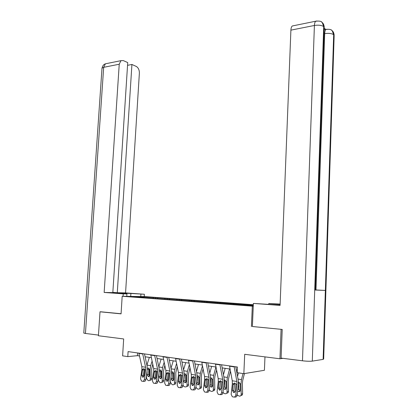 <?xml version="1.0" encoding="UTF-8"?>
<svg xmlns="http://www.w3.org/2000/svg" width="418" height="418" viewBox="0 0 418 418"><rect width="100%" height="100%" fill="white"/><g stroke="black" fill="none" stroke-linecap="round" stroke-linejoin="round"><path stroke-width="0.63" d="M253.329 304.717L145.203 296.613L122.181 296.273L253.261 306.232M264.97 356.873L264.416 370.285L243.84 373.671L237.168 372.689L237.424 367.02L128.096 351.606L127.783 356.617L137.449 355.676L139.497 355.969M100.999 311.786L100.007 311.802L98.418 335.753L123.671 338.956L122.615 355.854L127.783 356.617M282.981 358.341L279.945 358.775L244.702 354.302L243.84 373.671M252.383 326.51L281.91 329.4M281.089 329.452L279.945 358.775M144.142 297.658L253.282 305.814M144.053 297.506L131.555 296.561L140.997 296.696L155.595 297.658L155.553 298.384M253.308 305.161L155.595 297.658M157.868 297.966L157.387 298.671M165.105 298.515L164.723 299.079M169.692 298.86L169.212 299.57M177.127 299.419L176.746 299.993M181.835 299.774L181.365 300.495M189.474 300.349L189.103 300.934M194.318 300.714L193.853 301.451M202.166 301.305L201.8 301.9M207.145 301.681L206.685 302.428M215.218 302.292L214.857 302.893M220.051 303.447L220.338 302.674M228.641 303.301L228.285 303.912M233.908 303.698L233.552 304.314M242.456 304.346L242.106 304.968M247.879 304.753L247.529 305.375M251.427 326.562L252.31 306.237M100.007 311.802L121.068 313.855L122.181 296.273M145.088 356.779L151.373 357.683M157.053 358.503L163.579 359.443M169.347 360.274L176.13 361.251M181.992 362.098L189.04 363.117M194.997 363.974L202.328 365.029M208.383 365.907L216.007 367.004M222.167 367.892L230.099 369.037M236.363 369.94L237.288 370.071M140.997 296.696L141.028 297.276M153.401 297.632L153.014 298.191M137.611 352.949L137.449 355.676M244.452 304.346L244.42 305.14M230.673 303.306L230.637 304.095M217.287 302.298L217.245 303.076M204.266 301.321L204.224 302.083M191.601 300.37L191.559 301.122M179.275 299.44L179.233 300.181M167.278 298.536L167.237 299.272M234.137 366.555L236.865 381.503L236.943 384.33L235.762 395.115L237.178 395.162C236.917 396.499 236.222 397.137 235.088 397.079L234.106 397.053M235.789 366.79L238.234 380.181L238.349 384.414L237.178 395.162M229.529 365.907L232.267 380.782L232.345 383.599L231.154 394.331L232.319 396.745L233.667 397.037C234.801 397.095 235.501 396.457 235.762 395.115M234.979 383.071L234.545 384.147L233.077 384.555L232.424 390.459L233.845 390.516L234.545 384.147M233.845 390.516L234.571 392.314M233.077 384.555L233.333 383.755L234.702 382.998L235.945 384.173L235.371 390.945C235.162 392.016 234.602 392.528 233.699 392.486L232.424 390.459M238.448 372.877L237.544 376.404M243.01 373.546L241.468 379.607L240.977 383.917L241.186 394.31L242.602 393.672C242.529 394.9 241.965 395.517 240.914 395.517L240.836 395.553M244.452 373.567L242.717 380.448L242.388 383.316L242.602 393.672M238.72 382.13L240.125 383.787L240.282 390.297L238.918 391.786L237.649 390.856M241.186 394.31C241.118 395.543 240.554 396.159 239.498 396.165L237.178 395.141M239.153 382.282L238.657 383.52L238.777 389.195L240.11 391.112M325.868 29.474L324.206 28.126L315.287 290.008L314.728 290.003L312.298 361.121C309.963 361.382 306.687 361.272 302.47 360.797L281.1 358.106L282.213 329.426L252.383 326.526L253.381 303.431L280.097 305.025M253.381 303.431L280.081 305.396L290.897 30.138C291.001 28.09 291.466 26.71 292.281 25.984L293.556 25.728M268.774 304.33L268.811 303.463L280.133 304.074M268.811 303.463L280.128 304.283M331.322 30.059L332.2 30.713L334.139 36.115L323.668 358.984L323.119 359.381L325.361 290.437L315.987 289.956L324.687 33.633L324.007 33.759M312.298 361.121L323.119 359.381M324.201 28.142L323.71 26.585L314.728 290.003L325.361 290.437L333.674 34.678C331.61 33.409 328.611 33.059 324.687 33.633C324.796 31.507 325.225 30.112 325.972 29.453L327.048 29.218M315.292 289.914L315.987 289.956M324.128 30.321L324.614 29.715L325.873 29.547M302.47 360.797L314.404 25.472C318.448 24.85 321.546 25.226 323.715 26.585L322.231 22.541L321.39 21.893M130.714 296.399L130.897 293.467L113.424 292.84L126.931 293.922L123.237 293.854L104.155 292.448L119.234 64.231L103.674 67.319L85.439 333.454L98.46 335.095M130.897 293.467L144.377 294.262L125.562 292.903L117.291 292.725L131.921 64.471L136.258 66.42C138.327 67.669 139.366 69.89 139.377 73.082L125.562 292.903M112.839 292.401L117.291 292.725M85.439 333.454L83.788 333.089L102.002 68.171L103.674 67.319L105.404 63.813L120.948 60.662L123.247 60.568L127.725 62.58L112.823 292.631L104.155 292.448M126.779 296.341L126.931 293.922M123.08 296.289L123.237 293.854M144.236 296.602L144.377 294.262M140.777 296.55L140.918 294.194M127.547 65.323L131.921 64.471M120.948 60.662L119.234 64.231M100.79 311.791L121.079 313.74M219.899 364.548L222.669 379.283L222.747 382.073L221.54 392.69L222.977 392.742C222.721 394.059 222.036 394.691 220.939 394.634L219.899 394.602M221.582 364.789L224.064 377.992L224.179 382.162L222.977 392.742M215.427 363.921L218.206 378.588L218.285 381.362L217.067 391.927L218.201 394.305L219.492 394.587C220.594 394.644 221.274 394.012 221.54 392.69M220.903 380.861L220.485 381.906L218.99 382.303L218.321 388.113L219.769 388.181L220.485 381.906M219.769 388.181L220.427 389.916M218.99 382.303L219.241 381.514L220.573 380.767L221.78 381.921L221.185 388.588L219.549 390.109L218.321 388.113M206.084 362.599L208.89 377.135L208.963 379.878L207.73 390.334L209.193 390.396C208.932 391.692 208.268 392.314 207.203 392.262L206.111 392.22M207.793 362.845L210.306 375.866L210.421 379.972L209.193 390.396M201.742 361.988L204.554 376.456L204.632 379.189L203.388 389.597L204.491 391.938L205.734 392.209C206.8 392.262 207.469 391.635 207.73 390.334M207.229 378.718L206.832 379.732L205.316 380.114L204.632 385.835L206.1 385.908L206.832 379.732M206.1 385.908L206.691 387.585M205.316 380.114L205.562 379.34L206.858 378.598L208.028 379.732L207.406 386.295L205.813 387.8L204.632 385.835M225.166 368.326L223.458 374.758M229.592 368.963L227.361 377.444L226.854 381.686L227.063 391.927L228.5 391.305C228.432 392.518 227.883 393.129 226.859 393.129L226.681 393.207M230.49 371.163L228.625 378.28L228.291 381.101L228.5 391.305M224.665 379.931L226.023 381.556L226.18 387.977L224.858 389.445L223.489 388.244M227.063 391.927C226.995 393.145 226.446 393.756 225.422 393.756L224.44 393.594L223.003 392.507M225.13 380.103L224.67 381.31L224.785 386.901L226.023 388.766M211.628 366.372L209.773 373.112M215.928 366.994L213.655 375.338L213.138 379.523L213.347 389.613L214.805 389.006C214.737 390.203 214.204 390.804 213.211 390.809L212.94 390.919M216.592 370.087L214.941 376.169L214.601 378.948L214.805 389.006M210.515 377.83L211.247 377.856L212.334 379.392L212.49 385.72L211.2 387.167L209.758 385.589M213.347 389.613C213.279 390.814 212.746 391.415 211.748 391.42L210.797 391.258L209.251 389.895M211.513 377.992L211.08 379.163L211.194 384.675L212.339 386.488M192.667 360.708L195.504 375.04L195.577 377.752L194.323 388.05L195.807 388.113C195.546 389.388 194.898 390.004 193.858 389.957L192.724 389.91M194.401 360.953L196.941 373.802L197.056 377.846L195.807 388.113M188.45 360.112L191.292 374.387L191.371 377.078L190.106 387.329L191.172 389.639L192.369 389.895C193.409 389.947 194.062 389.33 194.323 388.05M193.947 376.634L193.565 377.616L192.029 377.987L191.334 383.625L192.818 383.703L193.565 377.616M192.818 383.703L193.351 385.328M192.029 377.987L192.275 377.224L193.539 376.487L194.668 377.606L194.03 384.074L192.468 385.553L191.334 383.625M179.63 358.874L182.499 373.013L182.572 375.683L181.292 385.824L182.797 385.898C182.535 387.157 181.903 387.763 180.889 387.716L179.714 387.664M181.386 359.119L183.957 371.79L184.066 375.782L182.797 385.898M175.534 358.294L178.408 372.37L178.481 375.03L177.195 385.13L178.23 387.408L179.385 387.653C180.393 387.695 181.031 387.089 181.292 385.824M181.036 374.612L180.675 375.563L179.118 375.923L178.408 381.477L179.918 381.561L180.675 375.563M179.918 381.561L180.393 383.128M179.118 375.923L179.359 375.171L180.592 374.444L181.689 375.542L181.031 381.911L179.505 383.374L178.408 381.477M166.96 357.087L169.854 371.038L169.927 373.666L168.626 383.667L170.152 383.745C169.891 384.983 169.269 385.584 168.287 385.542L167.069 385.485M168.736 357.333L171.328 369.841L171.443 373.776L170.152 383.745M162.978 356.523L165.873 370.416L165.951 373.034L164.645 382.987L165.648 385.234L166.761 385.469C167.743 385.511 168.365 384.91 168.626 383.667M168.48 372.652L168.141 373.567L166.563 373.911L165.847 379.387L167.372 379.476L168.141 373.567M167.372 379.476L167.796 380.986M166.563 373.911L166.803 373.169L168.005 372.454L169.071 373.53L168.397 379.81L166.902 381.253L165.847 379.387M198.472 364.475L196.486 371.482M202.464 365.74L200.342 373.295L199.814 377.417L200.018 387.361L201.502 386.77C201.434 387.956 200.917 388.547 199.95 388.552L199.59 388.698M203.091 368.953L201.643 374.12L201.298 376.858L201.502 386.77M197.155 375.798L197.97 375.777L199.031 377.292L199.182 383.525L197.876 384.952L196.502 383.087L196.491 382.501M200.018 387.361C199.95 388.552 199.433 389.142 198.461 389.148L197.542 388.991L195.911 387.261M198.273 375.939L197.876 377.078L197.991 382.512L199.046 384.273M182.99 384.382L182.99 384.487C183.11 385.73 183.669 386.498 184.657 386.791L185.55 386.943C186.496 386.937 187.003 386.347 187.065 385.177L188.57 384.602C188.502 385.772 188.001 386.357 187.055 386.363L186.616 386.53M185.681 362.631L183.565 369.867M189.338 364.611L187.4 371.309L186.862 375.369L187.065 385.177M189.976 367.788L188.366 374.826L188.57 384.602M184.171 373.833L185.064 373.755L186.104 375.249L186.25 381.399L184.981 382.804L183.643 380.965L183.612 379.408M185.409 373.948L185.043 375.05L185.153 380.406L186.125 382.115M170.481 381.19L170.507 382.381L172.127 384.649L172.995 384.795C173.914 384.79 174.405 384.21 174.468 383.05L175.994 382.491C175.931 383.646 175.44 384.226 174.52 384.231L174.003 384.419M173.24 360.839L171.004 368.268M176.579 363.456L174.813 369.376L174.269 373.378L174.468 383.05M177.222 366.591L175.79 372.851L175.994 382.491M171.552 371.942L172.519 371.79L173.533 373.264L173.679 379.325L172.441 380.714L171.145 378.907L171.093 376.477M172.895 372.015L172.561 373.075L172.671 378.363L173.564 380.014M154.644 355.347L157.56 369.115L157.633 371.712L156.316 381.566L157.852 381.65C157.591 382.872 156.985 383.463 156.029 383.421L154.775 383.358M156.436 355.603L159.049 367.939L159.164 371.821L157.852 381.65M150.767 354.798L153.688 368.514L153.761 371.095L152.439 380.902L153.416 383.123L154.488 383.348C155.444 383.384 156.055 382.794 156.316 381.566M156.269 370.74L155.951 371.623L154.357 371.963L153.631 377.355L155.167 377.449L155.951 371.623M155.167 377.449L155.543 378.901M154.357 371.963L154.592 371.231L155.768 370.52L156.797 371.581L156.107 377.767L154.65 379.194L153.631 377.355M158.317 378.165L158.365 380.333L159.942 382.564L160.784 382.705C161.677 382.7 162.158 382.125 162.221 380.986L163.757 380.437C163.694 381.577 163.219 382.151 162.325 382.156L161.74 382.365M161.139 359.093L158.788 366.696M164.175 362.281L162.571 367.5L162.022 371.445L162.221 380.986M164.823 365.379L163.558 370.928L163.757 380.437M159.274 370.118L160.313 369.878L161.301 371.33L161.447 377.313L160.246 378.687L158.981 376.905L158.913 373.692M160.533 370.452L160.522 376.372L161.343 377.971M142.658 353.659L145.595 367.25L145.673 369.81L144.335 379.523L145.887 379.612C145.631 380.814 145.036 381.399 144.1 381.362L142.815 381.294M144.471 353.915L147.105 366.095L147.214 369.925L145.887 379.612M138.886 353.126L141.833 366.659L141.906 369.209L140.563 378.88L141.514 381.064L142.543 381.279C143.478 381.315 144.074 380.73 144.335 379.523M144.388 368.89L144.09 369.737L142.481 370.061L141.744 375.38L143.296 375.479L144.09 369.737M143.296 375.479L143.625 376.874M142.481 370.061L142.716 369.34L143.855 368.634L144.858 369.679L144.153 375.782L142.726 377.188L141.744 375.38M146.483 375.291L146.546 378.337L148.082 380.537L148.897 380.673C149.775 380.667 150.24 380.103 150.297 378.969L151.849 378.436C151.791 379.565 151.326 380.129 150.454 380.134L149.801 380.364M149.357 357.39L146.896 365.139M152.1 361.095L150.663 365.672L150.099 369.559L150.297 378.969M152.753 364.146L151.656 369.057L151.849 378.436M147.329 368.373L148.437 368.018L149.404 369.449L149.545 375.348L148.374 376.707L147.146 374.951L147.063 371.043M148.714 368.592L148.703 374.434L149.451 375.975M235.945 384.173L236.943 384.33M232.345 383.599L233.333 383.755M232.267 380.782L236.865 381.503M229.576 366.22L234.184 366.868M240.977 383.917L240.125 383.787M241.468 379.607L238.03 379.079M237.779 389.628L238.777 389.195M322.205 22.509C321.405 21.234 319.242 20.811 315.726 21.24C314.942 21.966 314.503 23.377 314.404 25.472L290.897 30.138M292.281 25.984L316.886 20.973M106.982 63.494L105.404 63.813C104.631 64.273 103.074 64.283 102.002 68.171L101.976 68.547M221.78 381.921L222.747 382.073M218.285 381.362L219.241 381.514M218.206 378.588L222.669 379.283M215.479 364.224L219.952 364.857M208.028 379.732L208.963 379.878M204.632 379.189L205.562 379.34M204.554 376.456L208.89 377.135M201.789 362.291L206.137 362.908M226.854 381.686L226.023 381.556M227.361 377.444L223.86 376.905M223.583 387.408L224.785 386.901M224.67 381.31L224.252 381.347M213.138 379.523L212.334 379.392M213.655 375.338L210.097 374.794M209.799 385.234L211.194 384.675M211.08 379.163L210.489 379.21M194.668 377.606L195.577 377.752M191.371 377.078L192.275 377.224M191.292 374.387L195.504 375.04M188.497 360.41L192.719 361.011M181.689 375.542L182.572 375.683M178.481 375.03L179.359 375.171M178.408 372.37L182.499 373.013M175.581 358.587L179.683 359.166M169.071 373.53L169.927 373.666M165.951 373.034L166.803 373.169M165.873 370.416L169.854 371.038M163.025 356.815L167.012 357.374M199.814 377.417L199.031 377.292M200.342 373.295L196.732 372.741M196.502 383.087L197.991 382.512M197.876 377.078L197.124 377.13M186.862 375.369L186.104 375.249M187.4 371.309L183.742 370.75M183.643 380.965L185.153 380.406M185.043 375.05L184.134 375.108M174.269 373.378L173.533 373.264M174.813 369.376L171.114 368.812M171.145 378.907L172.671 378.363M172.561 373.075L171.511 373.138M156.797 371.581L157.633 371.712M153.761 371.095L154.592 371.231M153.688 368.514L157.56 369.115M150.82 355.086L154.697 355.634M162.022 371.445L161.301 371.33M162.571 367.5L158.835 366.926M158.981 376.905L160.522 376.372M160.413 371.158L159.227 371.221M144.858 369.679L145.673 369.81M141.906 369.209L142.716 369.34M141.833 366.659L145.595 367.25M138.938 353.409L142.71 353.941M150.099 369.559L149.404 369.449M150.663 365.672L146.911 365.097M147.146 374.951L148.703 374.434M148.594 369.293L147.282 369.355M233.349 392.371L234.367 392.413M239.995 391.305L238.918 391.786M322.231 22.541C322.534 22.901 323.908 23.664 324.253 27.295M332.2 30.713C332.462 31.031 333.841 31.778 334.186 35.337M332.169 30.686C331.286 29.453 329.222 29.041 325.972 29.453L324.614 29.715M219.22 389.999L220.176 390.041M205.504 387.7L206.403 387.742M225.872 389.012L224.858 389.445M212.156 386.781L211.2 387.167M192.175 385.464L193.022 385.506M179.228 383.285L180.027 383.327M166.641 381.174L167.393 381.216M198.832 384.607L197.928 384.957M185.885 382.491L185.033 382.81M173.298 380.432L172.493 380.725M154.404 379.116L155.109 379.157M161.055 378.426L160.293 378.692M142.491 377.114L143.16 377.156M149.142 376.472L148.421 376.712"/></g></svg>
